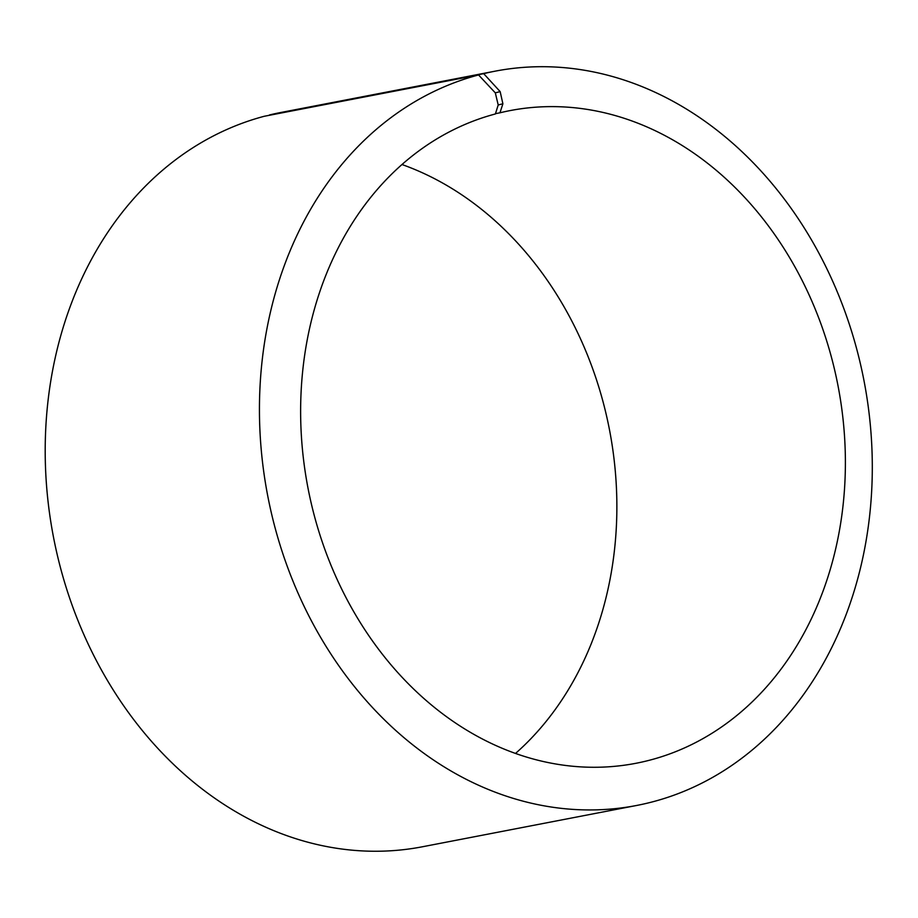 <?xml version="1.0" encoding="UTF-8"?>
<svg xmlns="http://www.w3.org/2000/svg" width="918" height="918" viewBox="0 0 918 918"><rect width="100%" height="100%" fill="white"/><g stroke="black" fill="none" stroke-linecap="round" stroke-linejoin="round"><path stroke-width="1.38" d="M515.526 753.437A332.362 269.903 79.1 0 0 609.506 429.911A332.362 269.903 79.1 0 0 401.969 164.517M495.49 113.66L499.966 112.799L502.892 103.78L500.161 91.616L483.683 73.658L269.341 115.301M502.892 103.78L498.21 104.962L495.387 113.958A332.362 269.903 79.1 0 0 309.848 497.131A332.362 269.903 79.1 0 0 635.933 763.294A332.362 269.903 79.1 0 0 838.031 385.847A332.362 269.903 79.1 0 0 510.087 110.596A332.362 269.903 79.1 0 0 499.966 112.799M498.21 104.962L495.307 92.856L500.161 91.616M495.307 92.856L478.553 74.955A373.901 303.64 79.1 0 0 269.812 506.036A373.901 303.64 79.1 0 0 636.656 805.465A373.901 303.64 79.1 0 0 864.022 380.832A373.901 303.64 79.1 0 0 495.077 71.179A373.901 303.64 79.1 0 0 483.683 73.658M478.553 74.955L264.304 116.265A373.901 303.64 79.1 0 0 55.573 547.346A373.901 303.64 79.1 0 0 422.418 846.775L636.656 805.465M495.077 71.179L280.839 112.489A373.901 303.64 79.1 0 0 269.444 114.968"/></g></svg>
